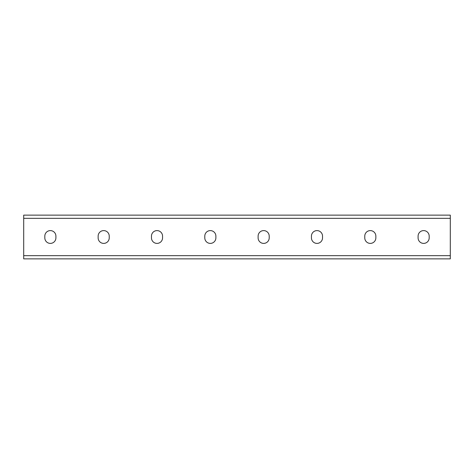 <?xml version="1.0" encoding="UTF-8"?>
<svg xmlns="http://www.w3.org/2000/svg" width="474" height="474" viewBox="0 0 474 474"><rect width="100%" height="100%" fill="white"/><g stroke="black" fill="none" stroke-linecap="round" stroke-linejoin="round"><path stroke-width="0.71" d="M23.7 255.664L23.7 215.137L450.3 215.137L450.3 258.863L23.7 258.863L23.7 255.664L450.3 255.664M269.208 236.147A5.546 5.546 0 0 0 263.663 230.601A5.546 5.546 0 0 0 258.117 236.147A5.546 5.546 0 0 1 263.663 230.601A5.546 5.546 0 0 1 269.208 236.147L269.208 237.853A5.546 5.546 0 0 1 263.663 243.399A5.546 5.546 0 0 1 258.117 237.853A5.546 5.546 0 0 0 263.663 243.399A5.546 5.546 0 0 0 269.208 237.853M375.858 236.147A5.546 5.546 0 0 0 370.312 230.601A5.546 5.546 0 0 0 364.767 236.147A5.546 5.546 0 0 1 370.312 230.601A5.546 5.546 0 0 1 375.858 236.147L375.858 237.853A5.546 5.546 0 0 1 370.312 243.399A5.546 5.546 0 0 1 364.767 237.853A5.546 5.546 0 0 0 370.312 243.399A5.546 5.546 0 0 0 375.858 237.853M429.183 236.147A5.546 5.546 0 0 0 423.638 230.601A5.546 5.546 0 0 0 418.092 236.147A5.546 5.546 0 0 1 423.638 230.601A5.546 5.546 0 0 1 429.183 236.147L429.183 237.853A5.546 5.546 0 0 1 423.638 243.399A5.546 5.546 0 0 1 418.092 237.853A5.546 5.546 0 0 0 423.638 243.399A5.546 5.546 0 0 0 429.183 237.853M204.792 236.147A5.546 5.546 0 0 1 210.338 230.601A5.546 5.546 0 0 1 215.883 236.147A5.546 5.546 0 0 0 210.338 230.601A5.546 5.546 0 0 0 204.792 236.147L204.792 237.853A5.546 5.546 0 0 0 210.338 243.399A5.546 5.546 0 0 0 215.883 237.853A5.546 5.546 0 0 1 210.338 243.399A5.546 5.546 0 0 1 204.792 237.853M151.467 236.147A5.546 5.546 0 0 1 157.013 230.601A5.546 5.546 0 0 1 162.558 236.147A5.546 5.546 0 0 0 157.013 230.601A5.546 5.546 0 0 0 151.467 236.147L151.467 237.853A5.546 5.546 0 0 0 157.013 243.399A5.546 5.546 0 0 0 162.558 237.853A5.546 5.546 0 0 1 157.013 243.399A5.546 5.546 0 0 1 151.467 237.853M98.142 236.147A5.546 5.546 0 0 1 103.688 230.601A5.546 5.546 0 0 1 109.233 236.147A5.546 5.546 0 0 0 103.688 230.601A5.546 5.546 0 0 0 98.142 236.147L98.142 237.853A5.546 5.546 0 0 0 103.688 243.399A5.546 5.546 0 0 0 109.233 237.853A5.546 5.546 0 0 1 103.688 243.399A5.546 5.546 0 0 1 98.142 237.853M44.817 236.147A5.546 5.546 0 0 1 50.363 230.601A5.546 5.546 0 0 1 55.908 236.147A5.546 5.546 0 0 0 50.363 230.601A5.546 5.546 0 0 0 44.817 236.147L44.817 237.853A5.546 5.546 0 0 0 50.363 243.399A5.546 5.546 0 0 0 55.908 237.853A5.546 5.546 0 0 1 50.363 243.399A5.546 5.546 0 0 1 44.817 237.853M258.117 237.853L258.117 236.147M322.533 236.147L322.533 237.853A5.546 5.546 0 0 1 316.988 243.399A5.546 5.546 0 0 1 311.442 237.853L311.442 236.147A5.546 5.546 0 0 1 316.988 230.601A5.546 5.546 0 0 1 322.533 236.147M364.767 237.853L364.767 236.147M418.092 237.853L418.092 236.147M215.883 237.853L215.883 236.147M162.558 237.853L162.558 236.147M109.233 237.853L109.233 236.147M55.908 237.853L55.908 236.147M23.7 218.336L450.3 218.336"/></g></svg>
